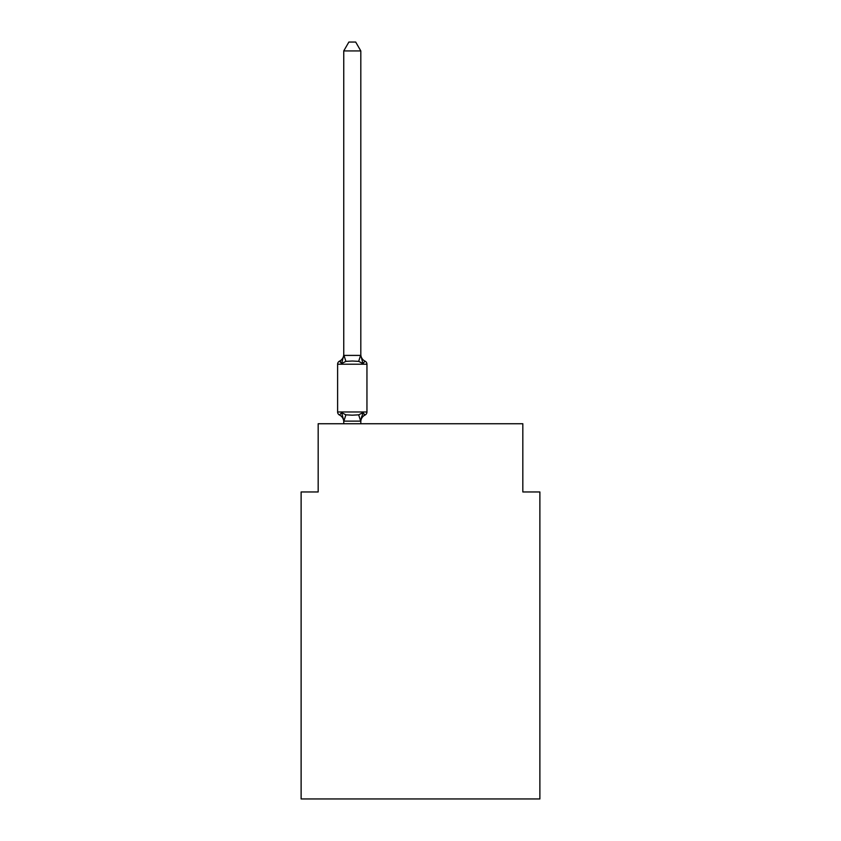 <?xml version="1.0" encoding="UTF-8"?>
<svg xmlns="http://www.w3.org/2000/svg" width="841" height="841" viewBox="0 0 841 841"><rect width="100%" height="100%" fill="white"/><g stroke="black" fill="none" stroke-linecap="round" stroke-linejoin="round"><path stroke-width="1.26" d="M539.88 798.95L539.88 491.964L522.829 491.964L522.829 423.738L318.171 423.738L318.171 491.964L301.12 491.964L301.12 798.95L539.88 798.95M362.944 412.637L365.026 415.044L362.944 412.637L365.026 415.044L362.944 412.637L365.026 415.044L362.944 412.637L365.026 415.044L362.944 412.637L365.026 415.044L362.944 412.637L365.026 415.044L362.944 412.637L365.026 415.044L362.944 412.637L365.026 415.044L362.944 412.637L365.026 415.044L362.944 412.637L365.026 415.044L362.944 412.637L365.026 415.044L362.944 412.637L365.026 415.044L362.944 412.637L365.026 415.044L362.944 412.637L365.026 415.044L362.944 412.637L360.673 421.131L343.885 421.131L341.625 412.637L339.533 415.044A3.406 3.406 0 0 1 337.609 411.974A3.406 3.406 0 0 0 339.533 415.044A3.406 3.406 0 0 1 337.609 411.974A3.406 3.406 0 0 0 339.533 415.044A3.406 3.406 0 0 1 337.609 411.974A3.406 3.406 0 0 0 339.533 415.044A3.406 3.406 0 0 1 337.609 411.974A3.406 3.406 0 0 0 339.533 415.044A3.406 3.406 0 0 1 337.609 411.974A3.406 3.406 0 0 0 339.533 415.044A3.406 3.406 0 0 1 337.609 411.974A3.406 3.406 0 0 0 339.533 415.044A3.406 3.406 0 0 1 337.609 411.974A3.406 3.406 0 0 0 339.533 415.044A3.406 3.406 0 0 1 337.609 411.974A3.406 3.406 0 0 0 339.533 415.044A3.406 3.406 0 0 1 337.609 411.974A3.406 3.406 0 0 0 339.533 415.044A3.406 3.406 0 0 1 337.609 411.974A3.406 3.406 0 0 0 339.533 415.044A3.406 3.406 0 0 1 337.609 411.974A3.406 3.406 0 0 0 339.533 415.044A3.406 3.406 0 0 1 337.609 411.974A3.406 3.406 0 0 0 339.533 415.044A3.406 3.406 0 0 1 337.609 411.974A3.406 3.406 0 0 0 339.533 415.044A3.406 3.406 0 0 1 337.609 411.974A3.406 3.406 0 0 0 339.533 415.044A3.406 3.406 0 0 1 337.609 411.974A3.406 3.406 0 0 0 339.533 415.044A3.406 3.406 0 0 1 337.609 411.974A3.406 3.406 0 0 0 339.533 415.044A3.406 3.406 0 0 1 337.609 411.974A3.406 3.406 0 0 0 339.533 415.044A3.406 3.406 0 0 1 337.609 411.974A3.406 3.406 0 0 0 339.533 415.044A3.406 3.406 0 0 1 337.609 411.974A3.406 3.406 0 0 0 339.533 415.044A3.406 3.406 0 0 1 337.609 411.974A3.406 3.406 0 0 0 339.533 415.044A3.406 3.406 0 0 1 337.609 411.974A3.406 3.406 0 0 0 339.533 415.044A3.406 3.406 0 0 1 337.609 411.974A3.406 3.406 0 0 0 339.533 415.044A3.406 3.406 0 0 1 337.609 411.974A3.406 3.406 0 0 0 339.533 415.044A3.406 3.406 0 0 1 337.609 411.974A3.406 3.406 0 0 0 339.533 415.044A3.406 3.406 0 0 1 337.609 411.974A3.406 3.406 0 0 0 339.533 415.044A3.406 3.406 0 0 1 337.609 411.974A3.406 3.406 0 0 0 339.533 415.044A3.406 3.406 0 0 1 337.609 411.974A3.406 3.406 0 0 0 339.533 415.044L341.625 412.637L339.533 415.044A3.406 3.406 0 0 1 337.609 411.974A3.406 3.406 0 0 0 339.533 415.044L341.625 412.637L339.533 415.044L341.625 412.637L339.533 415.044L341.625 412.637L339.533 415.044L341.625 412.637L339.533 415.044L341.625 412.637L339.533 415.044L341.625 412.637L339.533 415.044L341.625 412.637L339.533 415.044L341.625 412.637L339.533 415.044L341.625 412.637L339.533 415.044L341.625 412.637L339.533 415.044L341.625 412.637L339.533 415.044L341.625 412.637L339.533 415.044L341.625 412.637L339.533 415.044L341.625 412.637L345.882 414.834L352.284 415.181L358.676 414.834L362.944 412.637L365.026 415.044L364.058 414.571M360.81 421.783A7.506 7.506 0 0 1 365.026 415.044A3.406 3.406 0 0 0 366.949 411.974L366.949 364.216A3.406 3.406 0 0 0 365.026 361.146L362.944 363.554L365.026 361.146A3.406 3.406 0 0 1 366.949 364.216A3.406 3.406 0 0 0 365.026 361.146L362.944 363.554L365.026 361.146A3.406 3.406 0 0 1 366.949 364.216A3.406 3.406 0 0 0 365.026 361.146L362.944 363.554L365.026 361.146A3.406 3.406 0 0 1 366.949 364.216A3.406 3.406 0 0 0 365.026 361.146L362.944 363.554L365.026 361.146A3.406 3.406 0 0 1 366.949 364.216A3.406 3.406 0 0 0 365.026 361.146L362.944 363.554L365.026 361.146A3.406 3.406 0 0 1 366.949 364.216A3.406 3.406 0 0 0 365.026 361.146L362.944 363.554L365.026 361.146A3.406 3.406 0 0 1 366.949 364.216A3.406 3.406 0 0 0 365.026 361.146L362.944 363.554L365.026 361.146A3.406 3.406 0 0 1 366.949 364.216A3.406 3.406 0 0 0 365.026 361.146L362.944 363.554L365.026 361.146A3.406 3.406 0 0 1 366.949 364.216A3.406 3.406 0 0 0 365.026 361.146L362.944 363.554L365.026 361.146A3.406 3.406 0 0 1 366.949 364.216A3.406 3.406 0 0 0 365.026 361.146L362.944 363.554L365.026 361.146A3.406 3.406 0 0 1 366.949 364.216A3.406 3.406 0 0 0 365.026 361.146L362.944 363.554L365.026 361.146A3.406 3.406 0 0 1 366.949 364.216A3.406 3.406 0 0 0 365.026 361.146L362.944 363.554L365.026 361.146A3.406 3.406 0 0 1 366.949 364.216A3.406 3.406 0 0 0 365.026 361.146L362.944 363.554L365.026 361.146A3.406 3.406 0 0 1 366.949 364.216A3.406 3.406 0 0 0 365.026 361.146L362.944 363.554L358.676 361.357L352.284 361.02L345.882 361.357L341.625 363.554L339.533 361.146L340.5 361.619M360.81 50.923L343.748 50.923L348.868 42.05L355.69 42.05L360.81 50.923L360.81 355.407L362.944 363.554L365.026 361.146A3.406 3.406 0 0 1 366.949 364.216L337.609 364.216A3.406 3.406 0 0 1 339.533 361.146L341.625 363.554L339.533 361.146A7.506 7.506 0 0 0 343.748 354.408L343.748 355.407L360.81 355.407M343.748 420.784L343.748 421.783A7.506 7.506 0 0 0 339.533 415.044M360.81 420.784L361.609 416.768L360.81 420.784M341.625 363.554L339.533 361.146L341.625 363.554L339.533 361.146L341.625 363.554L339.533 361.146L341.625 363.554L339.533 361.146L341.625 363.554L339.533 361.146L341.625 363.554L339.533 361.146L341.625 363.554L339.533 361.146L341.625 363.554L339.533 361.146L341.625 363.554L339.533 361.146L341.625 363.554L339.533 361.146L341.625 363.554L339.533 361.146L341.625 363.554L339.533 361.146L341.625 363.554L339.533 361.146L341.625 363.554L343.748 355.407M337.609 364.216L337.609 411.974L366.949 411.974M343.748 50.923L343.748 355.102M360.81 423.738L360.81 421.089M343.748 423.738L343.748 421.089M360.81 354.408A7.506 7.506 0 0 0 365.026 361.146M345.882 414.834L343.885 421.131M358.676 414.834L360.673 421.131M343.885 355.06L345.882 361.357M360.673 355.06L358.676 361.357"/></g></svg>
